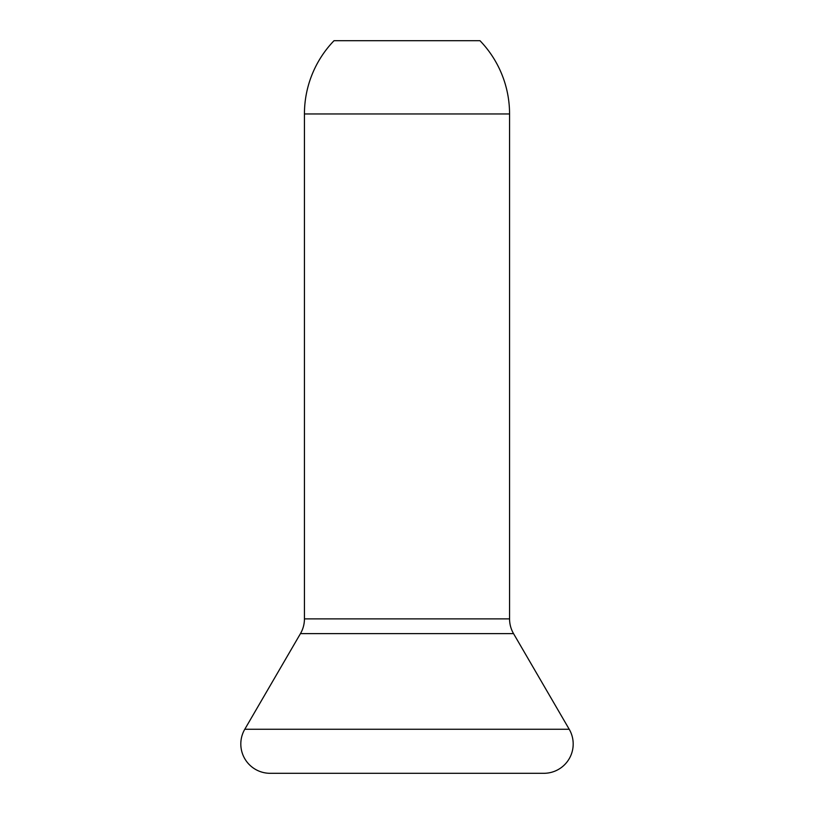 <?xml version="1.0" encoding="UTF-8"?>
<svg xmlns="http://www.w3.org/2000/svg" width="814" height="814" viewBox="0 0 814 814"><rect width="100%" height="100%" fill="white"/><g stroke="black" fill="none" stroke-linecap="round" stroke-linejoin="round"><path stroke-width="1.22" d="M509.564 113.96A105.494 105.494 0 0 0 479.975 40.7L334.025 40.7A105.494 105.494 0 0 0 304.436 113.96L304.436 618.874L509.564 618.874L509.564 113.96L304.436 113.96M513.542 633.618L300.458 633.618L244.79 729.252A29.304 29.304 0 0 0 270.116 773.3L543.884 773.3A29.304 29.304 0 0 0 569.21 729.252L513.542 633.618A29.304 29.304 0 0 1 509.564 618.874M300.458 633.618A29.304 29.304 0 0 0 304.436 618.874M569.21 729.252L244.79 729.252"/></g></svg>
